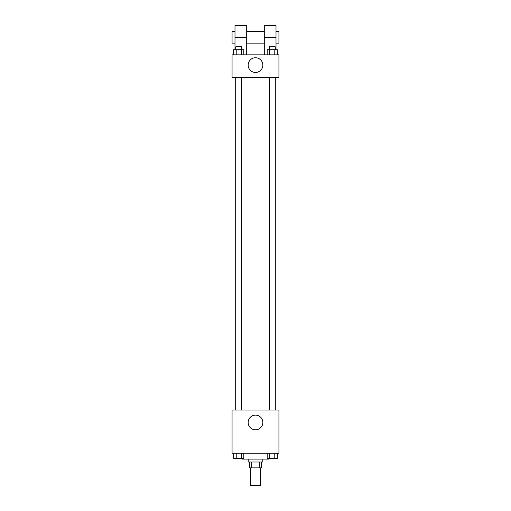 <?xml version="1.0" encoding="UTF-8"?>
<svg xmlns="http://www.w3.org/2000/svg" width="511" height="511" viewBox="0 0 511 511"><rect width="100%" height="100%" fill="white"/><g stroke="black" fill="none" stroke-linecap="round" stroke-linejoin="round"><path stroke-width="0.77" d="M250.371 467.872L250.371 485.45L260.629 485.45L260.629 467.872M259.256 462.014L259.256 467.872L249.643 467.872L249.643 462.014M259.256 467.872L261.357 467.872L261.357 462.014M262.82 459.089L262.82 462.014L248.18 462.014L248.18 459.089M251.744 462.014L251.744 467.872M242.316 458.354L242.316 459.089L268.684 459.089L268.684 458.354M278.936 453.225L232.064 453.225L232.064 410.02L278.936 410.02L278.936 453.225M262.846 422.469A7.346 7.346 0 0 1 251.827 428.831A7.346 7.346 0 0 1 251.827 416.107A7.346 7.346 0 0 1 262.846 422.469M275.301 77.544L275.301 410.02M269.329 410.02L269.329 77.544M241.671 77.544L241.671 410.02M278.936 77.544L232.064 77.544L232.064 54.843L278.936 54.843L278.936 77.544L232.064 77.544M277.332 453.225L277.332 458.354L267.183 458.354L267.183 453.225M274.79 453.225L274.79 458.354M269.719 453.225L269.719 458.354M275.186 458.354L269.329 458.38M243.817 453.225L243.817 458.354L233.668 458.354L233.668 453.225M241.281 453.225L241.281 458.354M236.21 453.225L236.21 458.354M241.671 458.354L235.814 458.38M277.332 54.843L277.332 49.714L267.183 49.714L267.183 54.843M274.79 49.714L274.79 54.843M269.719 49.714L269.719 54.843M269.329 49.714L269.329 46.788L275.186 46.788L275.186 49.714M243.817 54.843L243.817 49.714L233.668 49.714L233.668 54.843M241.281 49.714L241.281 54.843M236.21 49.714L236.21 54.843M235.814 49.714L235.814 46.788L241.671 46.788L241.671 49.714M248.154 65.095A7.346 7.346 0 0 1 259.173 58.733A7.346 7.346 0 0 1 259.173 71.457A7.346 7.346 0 0 1 248.154 65.095M264.289 54.843L264.289 37.265L276.004 37.265L276.004 25.55L264.289 25.55L264.289 37.265M264.289 31.407L246.711 31.407M234.996 49.714L234.996 37.265L246.711 37.265L246.711 54.843M246.711 37.265L246.711 25.55L234.996 25.55L234.996 37.265M276.004 49.714L276.004 37.265M276.004 43.128L278.936 43.128L278.936 31.407L276.004 31.407M234.996 31.407L232.064 31.407L232.064 43.128L234.996 43.128M235.699 77.544L235.699 410.02M275.186 410.02L275.186 77.544M235.814 77.544L235.814 410.02M264.289 43.128L246.711 43.128"/></g></svg>

